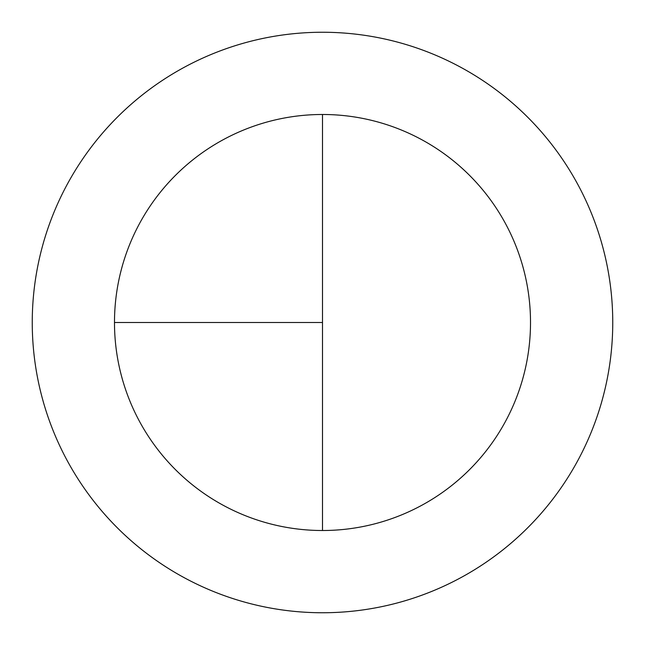 <?xml version="1.0" encoding="UTF-8"?>
<svg xmlns="http://www.w3.org/2000/svg" width="645" height="645" viewBox="0 0 645 645"><rect width="100%" height="100%" fill="white"/><g stroke="black" fill="none" stroke-linecap="round" stroke-linejoin="round"><path stroke-width="0.97" d="M322.5 32.25A290.25 290.25 0 0 0 32.25 322.5A290.25 290.25 0 0 0 322.5 612.75A290.25 290.25 0 0 0 612.75 322.5A290.25 290.25 0 0 0 322.5 32.25M114.487 322.5L322.5 322.5L322.5 114.487A208.013 208.013 0 0 0 114.487 322.5A208.013 208.013 0 0 0 322.5 530.513A208.013 208.013 0 0 0 530.513 322.5A208.013 208.013 0 0 0 322.5 114.487L322.5 530.513"/></g></svg>
